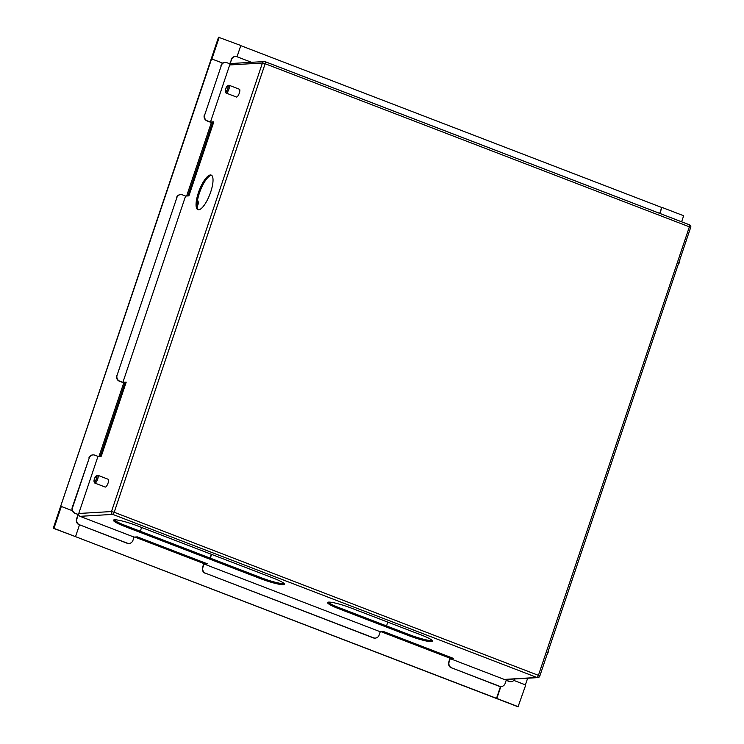<?xml version="1.0" encoding="UTF-8"?>
<svg xmlns="http://www.w3.org/2000/svg" width="744" height="744" viewBox="0 0 744 744"><rect width="100%" height="100%" fill="white"/><g stroke="black" fill="none" stroke-linecap="round" stroke-linejoin="round"><path stroke-width="1.12" d="M211.733 554.438A4.631 4.371 86.6 0 0 211.194 555.536L210.822 555.554A4.631 4.371 -93.4 0 1 211.454 554.327M210.31 558.167L211.194 555.536M386.527 625.909L387.41 623.277A4.631 4.371 86.6 0 0 387.652 622.068M209.985 558.047L210.822 555.554M513.834 680.416L525.738 684.991L518.047 706.781L53.624 528.24L518.41 706.754M222.763 63.138L211.854 58.971A2.037 0.623 -69 0 1 211.77 58.953A2.037 0.623 -69 0 1 211.622 58.776L53.261 528.259L74.019 536.071L53.624 528.24L60.878 506.683A2.037 0.623 -69 0 1 61.259 506.45L72.308 510.672M79.469 524.929L75.572 536.508M500.48 686.554L496.471 698.486M500.842 686.554L496.834 698.458M61.324 506.45L53.996 528.212M140.318 531.263L141.202 528.631A4.631 4.371 86.6 0 0 141.444 527.412M659.723 213.37L661.714 207.474L240.768 45.635M660.049 213.491L661.714 207.474M237.029 56.758L240.814 45.496L218.504 37.246L53.261 528.259M681.625 221.786L683.662 215.741L662.086 207.446M211.919 58.962L219.238 37.2M497.652 698.942L518.047 706.781L497.652 698.942M527.654 678.221L525.413 684.871M197.523 200.183A4.631 4.371 86.6 0 1 198.053 204.386L197.169 207.027M548.533 650.135A3.246 0.995 111 0 1 548.486 650.963A3.246 0.995 111 0 1 546.998 654.692M94.209 480.596A2.781 0.846 -69 0 0 94.488 481.442A2.781 0.846 -69 0 0 95.874 480.057A2.781 0.846 -69 0 0 96.757 477.109A2.781 0.846 -69 0 0 96.478 476.262A2.781 0.846 -69 0 0 95.093 477.648A2.781 0.846 -69 0 0 94.209 480.596M94.088 481.601L94.507 482.707A4.166 1.274 -69 0 0 94.814 483.061A4.166 1.274 -69 0 0 96.887 480.968A4.166 1.274 -69 0 0 98.217 476.551A4.166 1.274 -69 0 0 97.808 475.277A4.166 1.274 -69 0 0 97.343 475.332L96.292 475.872A3.246 0.995 -69 0 0 93.995 480.884A3.246 0.995 -69 0 0 94.088 481.601A3.246 0.995 -69 0 0 95.706 480.68A3.246 0.995 -69 0 0 96.971 476.82A3.246 0.995 -69 0 0 96.292 475.872M225.534 89.996A2.781 0.846 -69 0 0 225.748 91.419A2.781 0.846 -69 0 0 226.967 90.322A2.781 0.846 -69 0 0 227.952 87.653A2.781 0.846 -69 0 0 227.738 86.23A2.781 0.846 -69 0 0 226.52 87.327A2.781 0.846 -69 0 0 225.534 89.996M225.339 91.577L225.767 92.684A4.166 1.274 -69 0 0 226.074 93.037A4.166 1.274 -69 0 0 227.906 91.391A4.166 1.274 -69 0 0 229.385 87.383A4.166 1.274 -69 0 0 229.059 85.253A4.166 1.274 -69 0 0 228.603 85.309L227.543 85.848A3.246 0.995 -69 0 0 225.33 90.191A3.246 0.995 -69 0 0 225.339 91.577A3.246 0.995 -69 0 0 226.762 90.954A3.246 0.995 -69 0 0 228.157 87.457A3.246 0.995 -69 0 0 227.543 85.848M679.793 260.102A3.246 0.995 111 0 1 679.644 261.46A3.246 0.995 111 0 1 678.258 264.669M198.416 209.789A18.535 5.664 111 0 1 200.099 191.106A18.535 5.664 111 0 1 211.389 175.352A18.535 5.664 111 0 1 211.659 175.352M198.685 209.789A18.535 5.664 -69 0 0 210.273 193.217A18.535 5.664 -69 0 0 211.194 175.082A18.535 5.664 -69 0 0 210.403 174.97A18.535 5.664 -69 0 0 198.806 191.543A18.535 5.664 -69 0 0 197.895 209.678A18.535 5.664 -69 0 0 198.685 209.789M284.162 583.603A18.535 2.427 18.6 0 1 283.697 583.649A18.535 2.427 18.6 0 1 261.079 577.688L125.215 525.45A18.535 2.427 18.6 0 1 114.083 519.851M260.726 578.73A18.535 2.427 -161.4 0 0 283.343 584.7A18.535 2.427 -161.4 0 0 284.441 584.282A18.535 2.427 -161.4 0 0 273.029 578.004L137.166 525.766A18.535 2.427 -161.4 0 0 113.451 520.223A18.535 2.427 -161.4 0 0 124.862 526.501L260.726 578.73L261.079 577.688M432.376 640.584A18.535 2.427 18.6 0 1 431.92 640.631A18.535 2.427 18.6 0 1 409.293 634.669L339.301 607.755A18.535 2.427 18.6 0 1 328.178 602.166M408.949 635.711A18.535 2.427 -161.4 0 0 431.567 641.681A18.535 2.427 -161.4 0 0 432.655 641.263A18.535 2.427 -161.4 0 0 421.243 634.985L351.252 608.081A18.535 2.427 -161.4 0 0 327.546 602.528A18.535 2.427 -161.4 0 0 338.957 608.806L408.949 635.711L409.293 634.669M94.814 483.061L105.183 487.05A4.166 1.274 -69 0 0 105.369 487.078A4.166 1.274 -69 0 0 107.973 483.349A4.166 1.274 -69 0 0 108.178 479.266A4.166 1.274 -69 0 0 108.001 479.238M226.074 93.037L236.443 97.027A4.166 1.274 -69 0 0 236.62 97.046A4.166 1.274 -69 0 0 239.233 93.316A4.166 1.274 -69 0 0 239.438 89.243A4.166 1.274 -69 0 0 239.261 89.215M375.106 638.101A4.631 4.371 -93.4 0 1 373.181 637.85L373.553 637.822A4.631 4.371 86.6 0 0 379.133 635.06L380.249 631.749L204.033 563.999L207.353 563.803L137.37 536.898L134.041 537.094L132.934 540.404A4.631 4.371 86.6 0 1 129.084 543.446L128.721 543.464A4.631 4.371 -93.4 0 1 126.982 543.194L127.345 543.176A4.631 4.371 86.6 0 0 129.084 543.446M205.205 573.271A4.631 4.371 -93.4 0 1 202.554 567.337L202.926 567.309A4.631 4.371 86.6 0 0 205.577 573.243L373.181 637.85M205.046 562.92L204.014 562.985L202.554 567.337M79.217 524.836A4.631 4.371 -93.4 0 1 76.567 518.903L76.939 518.875A4.631 4.371 86.6 0 0 79.589 524.808L126.982 543.194M74.902 513.341A4.631 4.371 -93.4 0 1 72.252 507.408L72.624 507.389A4.631 4.371 86.6 0 0 75.274 513.323L78.036 514.55L76.567 518.903M72.624 507.389L89.261 457.932L72.252 507.408M88.889 457.96A4.631 4.371 -93.4 0 1 92.926 454.909M205.577 573.243L373.553 637.822M202.926 567.309L204.033 563.999M79.589 524.808L127.345 543.176M539.66 676.156L538.424 675.357L689.372 226.827L265.143 63.733L114.195 512.263L538.424 675.357A2.223 0.679 -69 0 1 536.982 677.486A2.223 2.102 86.6 0 0 537.819 677.617L505.092 679.551A2.223 2.102 -93.4 0 1 504.255 679.421L536.982 677.486L112.753 514.392L80.026 516.327L134.041 537.094M80.026 516.327A2.223 2.102 -93.4 0 1 78.752 513.481L97.975 456.37L94.841 455.17A4.631 4.371 86.6 0 0 89.261 457.932M76.939 518.875L78.036 514.55M510.914 681.662A4.631 4.371 -93.4 0 1 508.998 681.411L506.19 680.323M501.093 686.535A4.631 4.371 -93.4 0 1 499.168 686.284L499.54 686.256A4.631 4.371 86.6 0 0 505.12 683.494L506.236 680.183L509.361 681.383A4.631 4.371 86.6 0 0 514.811 678.974M451.413 667.917A4.631 4.371 -93.4 0 1 448.762 661.983L449.125 661.965A4.631 4.371 86.6 0 0 451.785 667.898L499.168 686.284M451.255 657.575L450.222 657.631L448.762 661.983M449.125 661.965L450.241 658.654L504.255 679.421M451.785 667.898L499.54 686.256M117.096 375.227L176.867 197.625L117.096 375.227A4.631 4.371 86.6 0 0 119.747 381.161L122.881 382.37L185.582 196.063L182.447 194.854A4.631 4.371 86.6 0 0 176.867 197.625M126.052 382.621L123.495 382.769L119.384 381.188A4.631 4.371 -93.4 0 1 116.724 375.255M176.495 197.653A4.631 4.371 -93.4 0 1 180.522 194.603M204.702 114.92L221.34 65.472L204.702 114.92A4.631 4.371 86.6 0 0 207.353 120.853L210.478 122.062L229.701 64.951A2.223 2.102 -93.4 0 1 231.542 63.491L264.269 61.557A2.223 2.102 86.6 0 0 262.427 63.017L229.701 64.951M221.34 65.472A4.631 4.371 86.6 0 1 226.92 62.701L230.054 63.91L231.514 59.548L229.729 63.779M213.649 122.314L211.101 122.462L206.981 120.881A4.631 4.371 -93.4 0 1 204.33 114.948M220.968 65.491A4.631 4.371 -93.4 0 1 225.004 62.45M231.152 59.576A4.631 4.371 -93.4 0 1 235.178 56.525M234.992 56.535L235.364 56.507A4.631 4.371 86.6 0 1 237.103 56.786L251.481 62.31M235.364 56.507A4.631 4.371 86.6 0 0 231.514 59.548M450.241 658.654L453.561 658.459L383.569 631.554L380.249 631.749M75.274 513.323L78.399 514.523M97.975 456.37L101.296 456.174L126.201 382.174L122.881 382.37M185.582 196.063L188.902 195.867L213.807 121.867L210.478 122.062M450.027 658.217L381.067 631.702M203.819 563.561L134.859 537.047M211.854 58.971L222.744 63.156L211.77 58.953M100.291 456.23L125.048 382.676M187.897 195.923L212.654 122.369M99.036 456.305L123.792 382.751M186.642 195.998L211.398 122.444M265.283 61.752L689.335 224.781A2.223 0.679 -69 0 1 689.428 224.79A2.223 0.679 -69 0 1 689.372 226.827L690.739 227.58A2.223 2.223 0 0 0 689.428 224.79L265.199 61.696A2.223 0.679 -69 0 0 265.106 61.687A2.223 2.102 86.6 0 0 264.269 61.557A2.223 2.223 0 0 1 265.199 61.696A2.223 0.679 -69 0 1 265.143 63.733L262.427 63.017L111.479 511.546L78.752 513.481M338.957 608.806L339.301 607.755M124.862 526.501L125.215 525.45M690.609 227.627L539.791 676.11A2.223 2.223 0 0 1 537.819 677.617M114.195 512.263L111.479 511.546A2.223 2.102 -93.4 0 0 112.753 514.392A2.223 0.679 -69 0 0 114.195 512.263M108.178 479.266L97.808 475.277M239.438 89.243L229.059 85.253"/></g></svg>
